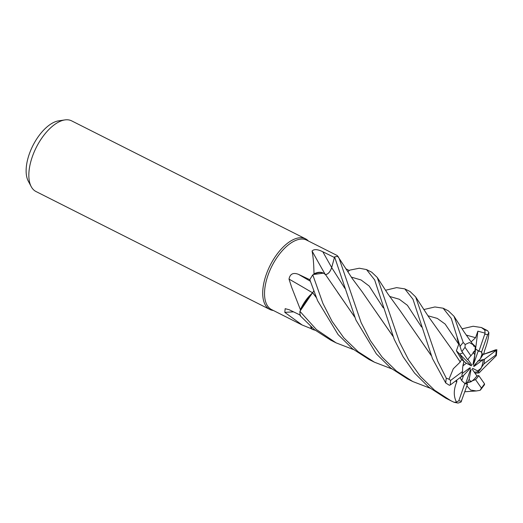 <?xml version="1.0" encoding="UTF-8"?>
<svg xmlns="http://www.w3.org/2000/svg" width="523" height="523" viewBox="0 0 523 523"><rect width="100%" height="100%" fill="white"/><g stroke="black" fill="none" stroke-linecap="round" stroke-linejoin="round"><path stroke-width="0.78" d="M349.652 270.169L347.802 271.862L349.678 270.149L359.301 268.227L366.505 269.567L374.671 279.949L394.205 339.322L403.109 356.784L414.589 373.108L428.847 387.203L445.812 398.193L451.009 400.814L434.482 390.158L420.27 376.233L408.646 359.935L399.428 341.957L377.286 277.497L371.735 272.208M334.576 256.93L331.687 267.599L334.583 256.898L355.928 320.017L376.357 353.881L390.714 368.015L407.482 378.868L412.758 381.529L396.447 371.062L382.136 357.137L370.349 340.591L361.151 322.652L339.081 258.277L337.78 256.486A39.565 19.606 116.8 0 0 334.583 256.898M331.595 267.913L331.255 268.9M354.62 316.958L325.443 274.523C322.135 271.62 317.762 271.855 312.316 275.229C317.742 271.855 322.122 271.62 325.443 274.523L323.449 273.156A29.013 14.376 116.8 0 0 313.99 273.836A38.911 19.279 116.8 0 0 313.506 274.51L323.449 273.156M312.917 292.435L309.655 295.639A29.013 14.376 116.8 0 0 300.385 309.623L291.71 287.441L289.01 279.079C290.056 273.902 293.213 272.326 298.483 274.34L310.067 279.838M316.206 297.456L312.649 292.717L300.352 310.316A38.911 19.279 116.8 0 1 300.385 309.623M338.669 257.656A29.013 14.376 116.8 0 0 338.499 257.113L337.191 255.525L306.609 240.103A38.911 19.279 116.8 0 0 267.933 275.451A38.911 19.279 116.8 0 0 271.574 309.583L302.15 325.005L284.8 312.375L285.166 308.688L289.121 309.701L300.522 315.245M313.99 273.836C313.833 264.305 313.199 256.701 312.074 251.014C314.042 248.968 317.624 249.216 322.828 251.772L334.439 257.493M345.736 268.717L349.246 270.541M308.387 240.998A39.565 19.606 116.8 0 0 305.504 238.802A39.565 19.606 116.8 0 0 266.168 274.752A39.565 19.606 116.8 0 0 269.868 309.466A39.565 19.606 116.8 0 0 273.346 310.479M305.504 238.802L71.631 120.859A39.565 19.606 116.8 0 0 64.872 119.924A39.565 19.606 116.8 0 0 32.295 156.808A39.565 19.606 116.8 0 0 31.23 186.646A39.565 19.606 116.8 0 0 35.995 191.523L269.868 309.466M462.862 365.884L463.966 361.386L459.612 354.025L462.901 352.973L459.612 354.025L463.966 361.386L466.366 363.25L462.862 365.884M473.106 352.325L475.041 350.587L474.832 354.81L473.106 352.325M462.044 328.849L473.152 326.26L481.448 327.535L484.769 330.046L485.102 333.138L477.865 331.177L475.597 348.998L475.132 348.743L478.297 350.711L473.701 363.949L472.89 364.832L474.832 354.81M482.232 353.528L482.232 355.856L480.454 358.641L482.232 353.528A17.808 8.819 116.8 0 0 480.598 351.541M478.336 360.922L483.206 359.543L474.126 366.381L473.531 366.093L480.454 358.641M481.121 368.284L478.342 371.931L477.617 370.912L481.121 368.284A17.808 8.819 116.8 0 0 481.676 366.806A17.808 8.819 116.8 0 0 483.206 359.543M64.872 119.924L58.694 120.833A35.76 17.717 116.8 0 0 29.249 154.167A35.76 17.717 116.8 0 0 28.288 181.135L31.23 186.646M349.259 270.528L347.802 271.862M325.103 274.202A669.107 312.813 66.2 0 1 312.074 251.014M334.419 257.499L331.674 267.58C330.085 272.058 327.947 274.385 325.267 274.568M312.512 292.769A669.107 229.571 32.8 0 0 289.01 279.079M309.655 295.639L300.352 310.316M391.792 368.872L374.455 362.204L358.157 351.737L343.859 337.865L332.072 321.351L322.894 303.36L312.813 274.921L313.506 274.51M313.695 291.056L312.682 292.677M293.56 311.852A669.107 627.423 -16.8 0 0 284.8 312.375M310.747 326.561A29.013 14.376 116.8 0 0 311.29 328.679L302.15 325.005M311.29 328.679A38.911 19.279 116.8 0 0 311.741 328.706L311.159 326.921M315.192 330.255L312.009 329.313L311.165 326.927L311.741 328.706M353.502 349.567L336.112 342.872L316.408 329.549L299.921 311.335L312.617 292.671M462.169 373.579L469.863 367.787L470.458 368.068L463.528 375.527L460.77 377.07M470.458 368.068L469.275 368.225M474.989 373.187L479.075 372.958L478.342 371.931L474.269 372.154L478.342 371.931L483.906 363.916L495.83 354.967L496.334 355.633L481.036 370.872M470.883 381.836L467.261 382.731L469.157 379.358L470.883 381.836A17.808 8.819 116.8 0 0 476.904 375.913L472.419 369.513L472.635 368.342L477.617 370.912M466.666 383.797L467.268 382.731L466.058 382.391L467.268 382.731L475.538 379.613A17.808 8.819 116.8 0 0 478.774 375.625L476.904 375.913M464.555 383.222A17.808 8.819 116.8 0 0 465.692 383.451L470.288 370.212L471.099 369.33L469.157 379.358M463.528 375.527L461.75 380.633L460.116 377.567L462.005 380.96L464.855 383.405A17.808 8.819 116.8 0 0 465.202 383.601A17.808 8.819 116.8 0 0 467.536 384.085L465.692 383.451M467.908 359.425L471.569 364.655L471.354 365.819L456.383 350.77L461.534 359.504L460.22 361.955L452.5 350.273M471.354 365.819L466.366 363.25M485.102 333.138L478.911 351.319L475.597 348.998L473.701 363.949M476.486 362.91L474.126 366.381M461.534 359.504L463.966 361.386L462.652 367.532L462.541 371.487A17.808 8.819 116.8 0 0 461.979 376.161L450.323 384.935L449.401 385.281L445.759 382.999L432.469 358.615L412.993 299.274L404.782 288.873L410.091 291.546L415.661 296.933L428.697 316.912L452.676 350.541M312.813 274.921A39.565 19.606 116.8 0 0 309.799 279.648L317.592 300.686L338.133 334.622L352.41 348.697L369.146 359.53L374.455 362.204M483.108 354.483L495.569 349.828L496.693 349.946L483.075 354.535M460.266 361.988L453.291 368.774L448.989 379.201L446.289 378.181L437.771 361.295L415.661 296.933M385.51 290.252L396.597 287.63L404.782 288.873M484.475 350.835L484.03 353.045L482.232 355.856L481.591 351.999L487.645 334.609L488.835 332.733L487.58 330.68L481.448 327.535M423.767 309.557L434.92 306.962L443.118 308.204L451.257 318.435L461.456 350.809L467.667 359.778A17.808 8.819 116.8 0 1 470.909 355.79L465.032 347.35L465.169 344.513L463.201 342.454L454.016 316.284L448.394 310.865L443.118 308.204M467.268 386.34L470.595 390.034L476.276 390.962L480.153 390.321L481.408 388.053A36.27 17.972 116.8 0 0 484.527 383.843L478.774 375.625M392.93 336.276L362.106 291.742L352.43 278.766L339.081 258.277M476.276 390.962L464.875 391.747M430.076 388.19L412.758 381.529M392.845 336.067L375.691 311.342M464.855 383.405L458.795 400.788L456.481 402.109L454.127 402.298L458.056 403.076L460.992 402.089L467.536 384.085M466.862 386.268L467.229 386.412M484.442 350.887L484.527 350.75C487.475 342.702 488.907 336.564 488.828 332.334M316.114 297.227L312.715 292.717L313.722 291.121M458.547 341.859L457.128 338.002L458.743 344.265L456.383 350.77M460.148 361.909L452.598 350.43M414.17 330.948L431.024 355.195M455.585 380.973L456.808 381.967L456.742 380.103M456.88 381.927L455.5 381.038M431.115 355.411L400.272 310.91L387.798 293.763L377.292 277.504M456.71 382.025C453.454 389.923 453.487 396.8 456.788 402.658M454.127 402.298L451.009 400.814M477.865 331.177L475.577 337.721L471.046 341.964M299.921 311.335A39.565 19.606 116.8 0 0 300.11 315.644L314.395 329.627L330.876 340.231L336.112 342.872M472.04 343.323L475.257 346.311L474.047 346.389M474.047 346.474L473.093 344.735L469.386 342.539L465.169 344.513M480.624 389.798L484.501 384.699L484.527 383.843M325.404 274.614C328.065 274.314 330.163 271.973 331.687 267.599L331.674 267.58M354.529 316.742L337.583 292.285M479.075 372.958L481.088 370.866M475.538 379.613L481.408 388.053M462.541 371.487L450.61 380.437L448.989 379.201M475.257 346.311L475.041 350.587L470.909 355.79M481.591 351.999A17.808 8.819 116.8 0 0 481.238 351.802A17.808 8.819 116.8 0 0 478.911 351.319M483.906 363.916A17.808 8.819 116.8 0 0 484.461 359.242L477.715 361.118M496.693 349.946L484.461 359.242M331.687 267.514A668.146 312.368 66.2 0 1 322.828 251.772M310.316 281.217A668.146 229.244 32.8 0 0 298.483 274.34M446.289 378.181A39.565 19.606 116.8 0 0 445.759 382.999M487.58 330.68A39.565 19.606 116.8 0 0 484.769 330.046M463.201 342.454A39.565 19.606 116.8 0 0 459.867 346.631M383.267 307.831L369.179 286.042L361.053 279.962L351.306 277.105M458.743 344.265L445.132 324.051L437.287 318.409L427.899 315.755M421.505 326.973L407.397 305.301L399.297 299.248L389.576 296.43M475.577 337.721L466.215 335.06M344.899 288.389L331.687 267.599M450.61 380.437A36.27 17.972 116.8 0 0 450.323 384.935M487.645 334.609A36.27 17.972 116.8 0 0 484.808 334.328M465.032 347.35A36.27 17.972 116.8 0 0 461.914 351.561M495.83 354.967A36.27 17.972 116.8 0 0 496.118 350.469M458.795 400.788A36.27 17.972 116.8 0 0 461.632 401.076M366.505 269.567L371.748 272.215M454.01 316.284L463.875 331.608L473.093 344.735M342.951 281.479L342.722 280.661M496.85 349.665L496.373 355.398"/></g></svg>
